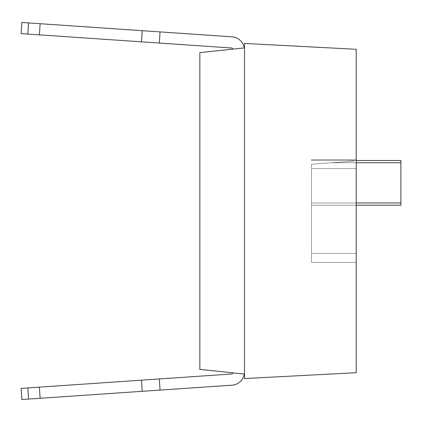<?xml version="1.0" encoding="UTF-8"?>
<svg xmlns="http://www.w3.org/2000/svg" width="422" height="422" viewBox="0 0 422 422"><rect width="100%" height="100%" fill="white"/><g stroke="black" fill="none" stroke-linecap="round" stroke-linejoin="round"><path stroke-width="0.32" stroke-dasharray="2.11 1.58" d="M244.512 47.908L199.828 52.608L199.828 369.392L244.512 374.092L244.512 378.56L356.215 372.705L356.215 49.295L244.512 43.44L244.512 374.092M244.317 374.071L233.065 372.89L244.317 374.071A13.404 13.404 0 0 1 232.021 385.18A13.404 13.404 0 0 0 244.317 374.071A13.404 13.404 0 0 1 232.021 385.18A13.404 13.404 0 0 0 244.317 374.071A13.404 13.404 0 0 1 232.021 385.18A13.404 13.404 0 0 0 244.317 374.071A13.404 13.404 0 0 1 232.021 385.18L160.054 390.097L159.294 378.951L160.054 390.097L28.548 399.075L160.054 390.097L159.294 378.951L160.054 390.097L232.021 385.18L160.054 390.097L159.294 378.951L141.46 380.169L159.294 378.951L160.054 390.097L142.225 391.315L141.46 380.169L39.367 387.143L159.294 378.951L160.054 390.097L159.294 378.951L27.789 387.934L159.294 378.951L160.054 390.097L159.294 378.951L160.054 390.097L142.225 391.315L141.46 380.169L21.1 388.388L27.789 387.934L28.548 399.075L27.789 387.934L21.1 388.388L21.86 399.534L40.132 398.284L39.367 387.143L40.132 398.284L28.548 399.075L27.789 387.934L21.1 388.388L21.86 399.534L28.548 399.075L27.789 387.934L21.1 388.388L21.86 399.534L160.054 390.097L159.294 378.951L141.46 380.169L142.225 391.315L40.132 398.284L39.367 387.143L40.132 398.284L28.548 399.075L27.789 387.934L21.1 388.388L21.86 399.534L28.548 399.075L27.789 387.934L21.1 388.388L21.86 399.534L28.548 399.075L27.789 387.934M244.317 47.929A13.404 13.404 0 0 0 232.021 36.819A13.404 13.404 0 0 1 244.317 47.929L233.065 49.11L244.317 47.929A13.404 13.404 0 0 0 232.021 36.819L28.548 22.925L160.054 31.903L159.294 43.049L160.054 31.903L159.294 43.049L231.261 47.966A2.237 2.237 0 0 1 233.065 49.11L244.317 47.929A13.404 13.404 0 0 0 232.021 36.819L160.054 31.903L159.294 43.049L231.261 47.966A2.237 2.237 0 0 1 233.065 49.11L244.317 47.929A13.404 13.404 0 0 0 232.021 36.819L142.225 30.685L141.46 41.831L159.294 43.049L160.054 31.903L159.294 43.049L39.367 34.857L159.294 43.049L160.054 31.903L159.294 43.049L231.261 47.966A2.237 2.237 0 0 1 233.065 49.11L244.317 47.929A13.404 13.404 0 0 0 232.021 36.819L142.225 30.685L141.46 41.831L27.789 34.066L159.294 43.049L160.054 31.903L159.294 43.049L231.261 47.966A2.237 2.237 0 0 1 233.065 49.11L244.317 47.929A13.404 13.404 0 0 0 232.021 36.819L160.054 31.903L159.294 43.049L27.789 34.066L159.294 43.049L160.054 31.903L159.294 43.049L231.261 47.966A2.237 2.237 0 0 1 233.065 49.11A2.237 2.237 0 0 0 231.261 47.966A2.237 2.237 0 0 1 233.065 49.11M356.215 205.192L400.9 205.192L400.9 162.744L400.9 202.956L400.9 162.744L400.9 202.956L400.9 162.744L331.154 162.744L400.9 162.744L331.154 162.744L400.9 162.744L331.154 162.744L311.536 164.227L311.536 202.956L311.536 164.227L311.536 202.956L311.536 164.227L311.536 202.956L311.536 164.227L331.154 162.744L311.536 164.227L311.536 262.384L356.215 262.384L311.536 262.384L311.536 164.227L311.536 262.384L356.215 262.384L311.536 262.384L311.536 164.227L311.536 262.384L356.215 262.384L311.536 262.384L311.536 164.227L311.536 262.384L356.215 262.384L356.215 168.552L356.215 262.384L311.536 262.384L311.536 164.227L331.154 162.744L400.9 162.744L400.9 160.508L400.9 162.744L400.9 160.508L311.536 160.508L343.724 160.508L311.536 160.508L343.724 160.508L311.536 160.508L343.724 160.508L311.536 160.508L311.536 159.616L356.215 159.616L311.536 159.616L311.536 160.508L311.536 159.616L356.215 159.616L311.536 159.616L311.536 160.508L311.536 159.616L311.536 160.508L311.536 159.616L356.215 159.616L356.215 262.384L356.215 159.616L356.215 262.384L356.215 159.616L356.215 262.384L356.215 159.616L311.536 159.616L311.536 160.508L343.724 160.508C352.259 160.497 355.683 160.634 353.995 160.924C351.716 161.204 353.014 161.331 331.154 162.744C352.259 161.383 351.605 161.225 353.889 160.946C355.725 160.634 352.333 160.492 343.724 160.508L400.9 160.508L343.724 160.508C352.259 160.497 355.683 160.634 353.995 160.924C351.716 161.204 353.014 161.331 331.154 162.744C352.259 161.383 351.605 161.225 353.889 160.946C355.725 160.634 352.333 160.492 343.724 160.508L400.9 160.508L400.9 205.192L400.9 202.956L400.9 205.192L311.536 205.192L311.536 202.956L311.536 205.192L400.9 205.192L400.9 202.956L400.9 205.192L311.536 205.192L311.536 202.956L311.536 205.192L400.9 205.192L400.9 202.956L311.536 202.956L311.536 205.192L311.536 202.956L311.536 205.192L400.9 205.192L311.536 205.192L311.536 202.956L400.9 202.956L311.536 202.956L400.9 202.956L311.536 202.956L400.9 202.956L400.9 160.508L343.724 160.508C352.259 160.497 355.683 160.634 353.995 160.924C351.716 161.204 353.014 161.331 331.154 162.744L311.536 164.227L331.154 162.744C352.259 161.383 351.605 161.225 353.889 160.946C355.725 160.634 352.333 160.492 343.724 160.508L400.9 160.508L400.9 162.744L400.9 160.508L343.724 160.508C352.259 160.497 355.683 160.634 353.995 160.924C351.716 161.204 353.014 161.331 331.154 162.744L311.536 164.227L331.154 162.744C352.259 161.383 351.605 161.225 353.889 160.946C355.725 160.634 352.333 160.492 343.724 160.508L356.215 160.508M356.215 159.616L311.536 159.616L356.215 159.616M356.215 202.956L311.536 202.956L311.536 164.227L311.536 202.956L400.9 202.956M231.261 374.034L159.294 378.951L231.261 374.034A2.237 2.237 0 0 0 233.065 372.89A2.237 2.237 0 0 1 231.261 374.034A2.237 2.237 0 0 0 233.065 372.89A2.237 2.237 0 0 1 231.261 374.034L159.294 378.951L160.054 390.097L232.021 385.18M27.789 34.066L28.548 22.925L27.789 34.066L21.1 33.612L27.789 34.066L28.548 22.925L27.789 34.066L21.1 33.612L27.789 34.066L21.1 33.612L21.86 22.466L40.132 23.716L21.86 22.466L21.1 33.612L21.86 22.466L28.548 22.925L21.86 22.466L21.1 33.612L21.86 22.466L21.1 33.612L21.86 22.466L28.548 22.925L21.86 22.466L28.548 22.925L27.789 34.066L141.46 41.831L142.225 30.685L40.132 23.716L39.367 34.857L40.132 23.716L39.367 34.857L40.132 23.716L142.225 30.685L141.46 41.831L142.225 30.685L28.548 22.925L27.789 34.066L21.1 33.612L27.789 34.066L28.548 22.925L40.132 23.716L39.367 34.857L40.132 23.716L142.225 30.685L141.46 41.831L159.294 43.049L160.054 31.903L232.021 36.819L160.054 31.903L159.294 43.049L231.261 47.966L159.294 43.049M159.294 378.951L160.054 390.097L142.225 391.315L141.46 380.169L142.225 391.315L160.054 390.097L159.294 378.951L141.46 380.169L142.225 391.315L40.132 398.284L142.225 391.315L40.132 398.284L39.367 387.143L40.132 398.284L28.548 399.075M21.1 388.388L21.86 399.534L21.1 388.388M28.548 22.925L142.225 30.685L141.46 41.831M142.225 30.685L160.054 31.903M40.132 23.716L39.367 34.857M142.225 391.315L141.46 380.169M40.132 398.284L39.367 387.143M356.215 168.552L311.536 168.552L356.215 168.552M356.215 253.448L311.536 253.448L356.215 253.448M400.9 162.744L356.215 162.744"/><path stroke-width="0.63" d="M244.512 47.908L199.828 52.608L199.828 369.392L244.512 374.092L244.512 378.56L356.215 372.705L356.215 49.295L244.512 43.44L244.512 374.092M356.215 160.508L400.9 160.508L400.9 205.192L356.215 205.192M231.261 374.034A2.237 2.237 0 0 0 233.065 372.89A2.237 2.237 0 0 1 231.261 374.034A2.237 2.237 0 0 0 233.065 372.89A2.237 2.237 0 0 1 231.261 374.034L159.294 378.951L160.054 390.097L232.021 385.18A13.404 13.404 0 0 0 244.317 374.071M28.548 399.075L27.789 387.934L21.1 388.388L21.86 399.534L232.021 385.18M244.317 47.929A13.404 13.404 0 0 0 232.021 36.819L28.548 22.925L27.789 34.066L21.1 33.612L21.86 22.466L28.548 22.925M233.065 49.11A2.237 2.237 0 0 0 231.261 47.966L159.294 43.049L160.054 31.903M159.294 43.049L27.789 34.066M142.225 30.685L141.46 41.831M40.132 23.716L39.367 34.857M142.225 391.315L141.46 380.169L159.294 378.951M27.789 387.934L141.46 380.169M40.132 398.284L39.367 387.143M356.215 162.744L400.9 162.744M400.9 202.956L356.215 202.956"/></g></svg>
